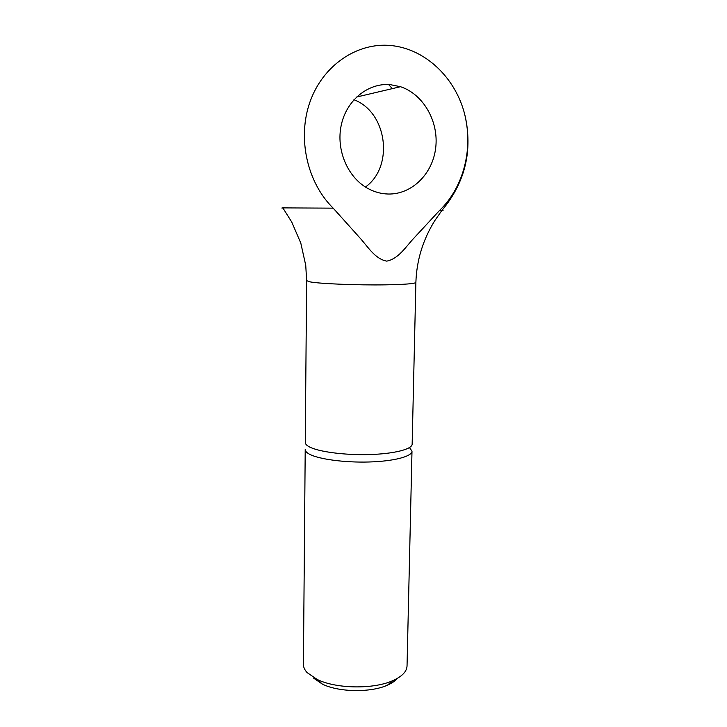 <?xml version="1.0" encoding="UTF-8"?>
<svg xmlns="http://www.w3.org/2000/svg" width="727" height="727" viewBox="0 0 727 727"><rect width="100%" height="100%" fill="white"/><g stroke="black" fill="none" stroke-linecap="round" stroke-linejoin="round"><path stroke-width="1.09" d="M411.991 451.203L407.038 665.959C406.793 671.575 402.067 676.455 392.862 680.617C373.669 689.46 336.028 688.869 317.126 679.427L307.13 672.611C304.64 669.912 303.395 667.15 303.413 664.333L305.213 449.522C305.204 451.031 306.494 452.512 309.084 453.984C318.017 459.11 344.244 462.726 369.034 461.99C393.861 461.291 412.073 456.456 411.991 451.203L409.492 447.559M415.88 282.394L412.154 444.115C412.245 449.213 394.016 453.893 369.162 454.566C344.353 455.266 318.099 451.74 309.148 446.76C306.558 445.342 305.267 443.897 305.276 442.434L306.63 280.686L310.611 281.976C320.952 283.812 357.802 285.275 385.21 284.848C404.948 284.502 415.172 283.684 415.88 282.394C416.644 260.275 422.95 239.692 434.782 220.654L441.943 210.385L439.726 210.267C464.071 186.848 473.931 147.118 464.026 111.804C454.13 76.526 424.632 48.727 390.826 45.519C357.084 42.239 322.952 65.303 310.038 101.762C297.043 138.185 307.212 182.686 333.175 208.149L282.839 207.886C281.285 207.94 281.34 208.022 283.012 208.122M333.175 208.149L359.056 236.975C367.744 246.344 374.714 258.903 386.719 261.129C398.778 258.821 405.975 246.389 414.608 237.393L439.726 210.267M441.762 210.621C443.434 210.566 443.488 210.485 441.943 210.385C465.335 182.304 472.959 150.444 464.826 114.811M388 194.018C380.975 193.818 374.241 191.946 367.798 188.42C347.742 177.497 335.883 150.016 341.236 125.217C346.434 100.381 367.944 82.805 390.081 84.614L400.495 86.704C423.605 94.319 438.963 121.8 435.691 147.908C432.647 174.071 411.646 194.7 388 194.018M365.427 187.021C394.079 166.837 387.491 112.276 353.922 99.726M388.6 84.523L392.298 88.63M397.333 678.391C395.197 680.935 391.917 683.189 387.473 685.143C370.879 692.804 338.709 692.295 322.37 684.116L313.691 678.182M356.494 97.064L400.495 86.704M282.839 207.886L291.736 222.035L300.796 243.082L305.749 265.373L306.63 280.686M387.473 685.143L392.862 680.617M322.37 684.116L317.126 679.427"/></g></svg>
